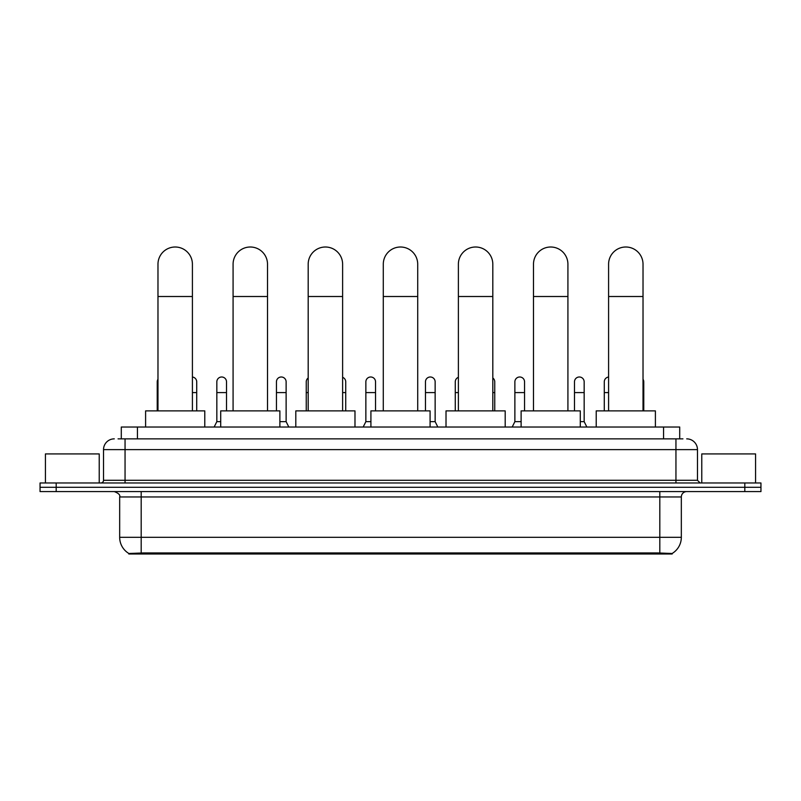 <?xml version="1.0" encoding="UTF-8"?>
<svg xmlns="http://www.w3.org/2000/svg" width="801" height="801" viewBox="0 0 801 801"><rect width="100%" height="100%" fill="white"/><g stroke="black" fill="none" stroke-linecap="round" stroke-linejoin="round"><path stroke-width="1.2" d="M118.057 438.858L125.056 438.858L118.057 438.858L121.291 438.858L121.291 427.023L679.709 427.023L679.709 438.858M672.179 553.992L128.821 553.992L128.821 553.461M119.669 537.311L141.186 537.311L141.186 496.96L119.669 496.96L119.669 537.311A18.834 18.834 0 0 0 128.881 553.491L143.339 552.95L657.661 552.95L672.119 553.491A18.834 18.834 0 0 0 681.331 537.311L681.331 496.96A5.377 5.377 0 0 1 686.707 491.584M760.95 491.584L760.95 487.278L40.05 487.278L40.05 491.584L56.19 491.584L56.19 487.278L40.05 487.278L40.05 482.973L56.19 482.973L56.19 487.278L760.95 487.278L760.95 491.584L56.19 491.584M114.293 438.858A10.763 10.763 0 0 0 103.529 449.621L103.529 480.28A2.693 2.693 0 0 1 100.846 482.973M686.707 438.858A10.763 10.763 0 0 1 697.471 449.621L125.056 449.621L125.056 438.858L682.943 438.858M697.471 449.621L697.471 480.28L700.154 482.973M760.95 482.973L760.95 487.278L760.95 482.973L56.19 482.973M99.224 482.973L99.224 453.927L45.427 453.927L45.427 482.973M755.573 482.973L755.573 453.927L701.776 453.927L701.776 482.973M157.977 410.883L157.977 264.23A17.211 17.211 0 0 1 175.189 247.008A17.211 17.211 0 0 1 192.41 264.23A17.211 17.211 0 0 0 175.189 247.008M192.41 410.883L192.41 264.23M204.786 427.023L204.786 410.883L145.602 410.883L145.602 427.023M233.081 410.883L233.081 264.23A17.211 17.211 0 0 1 250.292 247.008A17.211 17.211 0 0 1 267.514 264.23A17.211 17.211 0 0 0 250.292 247.008M267.514 410.883L267.514 264.23M279.879 427.023L279.879 410.883L220.706 410.883L220.706 427.023M308.185 410.883L308.185 264.23A17.211 17.211 0 0 1 325.396 247.008A17.211 17.211 0 0 1 342.618 264.23A17.211 17.211 0 0 0 325.396 247.008M342.618 410.883L342.618 264.23M354.983 427.023L354.983 410.883L295.809 410.883L295.809 427.023M383.289 410.883L383.289 264.23A17.211 17.211 0 0 1 400.5 247.008A17.211 17.211 0 0 1 417.711 264.23A17.211 17.211 0 0 0 400.5 247.008M417.711 410.883L417.711 264.23M430.087 427.023L430.087 410.883L370.913 410.883L370.913 427.023M458.382 410.883L458.382 264.23A17.211 17.211 0 0 1 475.604 247.008A17.211 17.211 0 0 1 492.815 264.23A17.211 17.211 0 0 0 475.604 247.008M492.815 410.883L492.815 264.23M505.191 427.023L505.191 410.883L446.017 410.883L446.017 427.023M533.486 410.883L533.486 264.23A17.211 17.211 0 0 1 550.708 247.008A17.211 17.211 0 0 1 567.919 264.23A17.211 17.211 0 0 0 550.708 247.008M567.919 410.883L567.919 264.23M580.294 427.023L580.294 410.883L521.121 410.883L521.121 427.023M608.59 410.883L608.59 264.23A17.211 17.211 0 0 1 625.811 247.008A17.211 17.211 0 0 1 643.023 264.23A17.211 17.211 0 0 0 625.811 247.008M643.023 410.883L643.023 264.23M655.398 427.023L655.398 410.883L596.214 410.883L596.214 427.023M157.226 410.883L157.226 392.59L157.977 392.59M157.226 392.59L157.226 381.837A4.846 4.846 0 0 1 157.977 379.233M196.716 410.883L196.716 381.837A4.846 4.846 0 0 0 192.41 377.021A4.846 4.846 0 0 1 196.716 381.837M214.137 427.023L216.831 421.646L220.706 421.646M226.513 410.883L226.513 381.837A4.846 4.846 0 0 0 221.977 377.001A4.846 4.846 0 0 1 226.513 381.837M216.831 421.646L216.831 392.59L226.513 392.59M216.831 392.59L216.831 381.837A4.846 4.846 0 0 1 221.977 377.001M279.879 421.646L286.127 421.646L288.811 427.023M286.127 421.646L286.127 381.837A4.846 4.846 0 0 0 281.582 377.001A4.846 4.846 0 0 1 286.127 381.837M276.445 410.883L276.445 392.59L286.127 392.59M276.445 392.59L276.445 381.837A4.846 4.846 0 0 1 281.582 377.001M306.242 410.883L306.242 392.59L308.185 392.59M306.242 392.59L306.242 381.837A4.846 4.846 0 0 1 308.185 377.962M345.732 410.883L345.732 381.837A4.846 4.846 0 0 0 342.618 377.311A4.846 4.846 0 0 1 345.732 381.837M363.163 427.023L365.857 421.646L370.913 421.646M375.539 410.883L375.539 381.837A4.846 4.846 0 0 0 371.003 377.001A4.846 4.846 0 0 1 375.539 381.837M365.857 421.646L365.857 392.59L375.539 392.59M365.857 392.59L365.857 381.837A4.846 4.846 0 0 1 371.003 377.001M430.087 421.646L435.143 421.646L437.837 427.023M435.143 421.646L435.143 381.837A4.846 4.846 0 0 0 430.608 377.001A4.846 4.846 0 0 1 435.143 381.837M425.461 410.883L425.461 392.59L435.143 392.59M425.461 392.59L425.461 381.837A4.846 4.846 0 0 1 430.608 377.001M455.268 410.883L455.268 392.59L458.382 392.59M455.268 392.59L455.268 381.837A4.846 4.846 0 0 1 458.382 377.311M494.758 410.883L494.758 381.837A4.846 4.846 0 0 0 492.815 377.962A4.846 4.846 0 0 1 494.758 381.837M512.189 427.023L514.873 421.646L521.121 421.646M524.555 410.883L524.555 381.837A4.846 4.846 0 0 0 520.019 377.001A4.846 4.846 0 0 1 524.555 381.837M514.873 421.646L514.873 392.59L524.555 392.59M514.873 392.59L514.873 381.837A4.846 4.846 0 0 1 520.019 377.001M580.294 421.646L584.169 421.646L586.863 427.023M584.169 421.646L584.169 381.837A4.846 4.846 0 0 0 579.634 377.001A4.846 4.846 0 0 1 584.169 381.837M574.487 410.883L574.487 392.59L584.169 392.59M574.487 392.59L574.487 381.837A4.846 4.846 0 0 1 579.634 377.001M604.284 410.883L604.284 392.59L608.59 392.59M604.284 392.59L604.284 381.837A4.846 4.846 0 0 1 608.59 377.021M643.774 410.883L643.774 381.837A4.846 4.846 0 0 0 643.023 379.233A4.846 4.846 0 0 1 643.774 381.837M657.661 553.992L657.661 552.95M143.339 553.992L143.339 552.95M137.432 438.858L137.432 427.023M663.568 438.858L663.568 427.023M659.814 491.584L659.814 496.96L141.186 496.96L141.186 491.584M681.331 496.96L659.814 496.96L659.814 537.311L681.331 537.311M659.814 553.05L659.814 537.311L141.186 537.311L141.186 553.05M744.81 491.584L744.81 482.973M125.056 482.973L125.056 449.621L103.529 449.621M103.529 480.28L697.471 480.28M675.944 438.858L675.944 482.973M157.977 296.51L192.41 296.51M233.081 296.51L267.514 296.51M308.185 296.51L342.618 296.51M383.289 296.51L417.711 296.51M458.382 296.51L492.815 296.51M533.486 296.51L567.919 296.51M608.59 296.51L643.023 296.51M192.41 392.59L196.716 392.59M342.618 392.59L345.732 392.59M492.815 392.59L494.758 392.59M643.023 392.59L643.774 392.59M119.669 496.96C120.43 495.048 118.628 493.256 114.293 491.584"/></g></svg>
